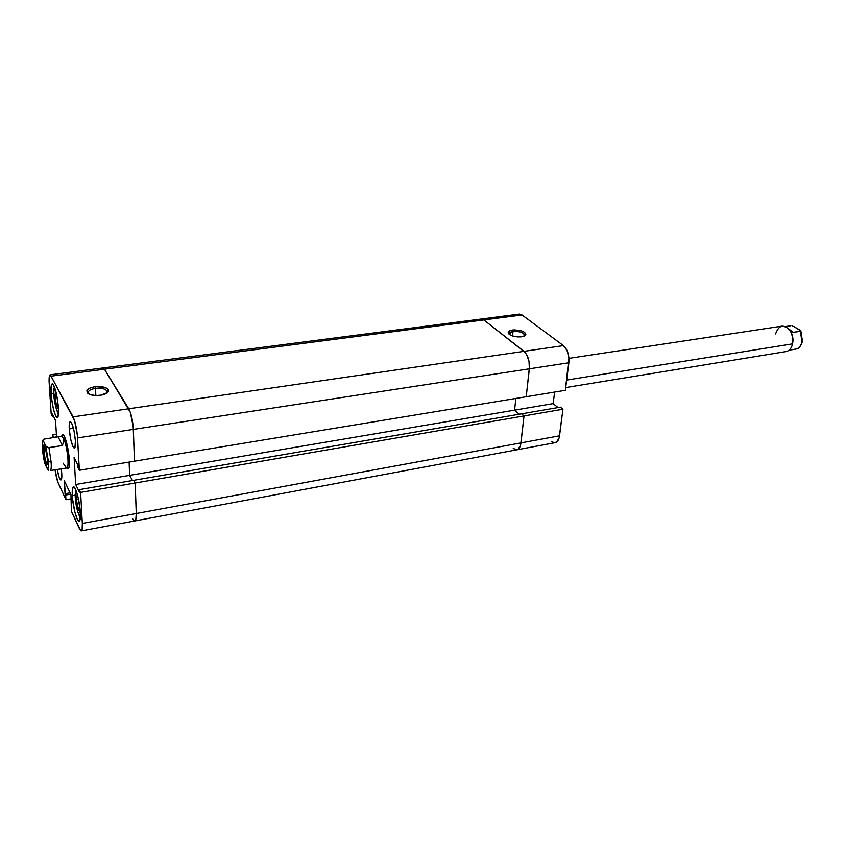 <?xml version="1.0" encoding="UTF-8"?>
<svg xmlns="http://www.w3.org/2000/svg" width="845" height="845" viewBox="0 0 845 845"><rect width="100%" height="100%" fill="white"/><g stroke="black" fill="none" stroke-linecap="round" stroke-linejoin="round"><path stroke-width="1.27" d="M524.227 336.056C524.65 332.898 520.932 331.367 513.063 331.441L512.63 330.004C522.199 330.025 526.329 331.895 525.009 335.602L521.481 336.796L524.069 336.13L525.843 334.398L524.65 332.338L520.9 330.638L514.193 329.867L510.042 330.659L508.215 332.37L510.369 335.074L514.742 336.542L521.481 336.796C516.306 337.229 512.186 336.373 509.123 334.24C507.264 332.191 508.426 330.775 512.63 330.004L513.063 331.441C519.411 331.166 523.266 332.381 524.639 335.085L524.227 336.056M512.588 335.993L513.063 331.441L512.588 335.993M102.551 368.156L102.076 368.906L103.122 367.955L104.463 369.212L128.757 408.769L523.995 351.34L128.757 408.769C131.281 413.68 132.813 420.556 133.362 429.397L529.371 368.811C529.794 361.111 527.998 355.28 523.995 351.34C527.998 355.28 529.794 361.111 529.371 368.811L568.865 362.769C569.361 355.175 567.555 349.46 563.435 345.616L523.995 351.34L483.847 319.938L104.463 369.212L102.953 367.955L104.463 369.212L483.847 319.938L481.122 319.03L483.847 319.938L522.041 314.974L563.435 345.616L523.995 351.34L483.847 319.938L481.439 319.009L483.847 319.938L525.273 352.597L527.502 356.326L529.002 361.153L529.371 368.811L568.865 362.769L565.358 390.295L526.213 396.738L529.371 368.811L526.213 396.738L565.358 390.295L568.917 357.794L567.037 350.495L563.435 345.616L522.041 314.974L519.559 314.076M551.468 441.365L554.098 442.685L556.559 442.115L559.126 437.911L562.939 409.223L560.415 407.163L521.587 413.828L524.037 415.93L520.594 445.019L518.165 449.255L515.788 449.815L513.242 448.441L516.886 449.815C519.062 449.265 520.435 446.963 520.974 442.896L524.037 415.93L562.939 409.223L559.538 435.819L520.974 442.896C520.435 446.963 519.062 449.265 516.886 449.815L134.777 520.953L132.707 518.967L133.468 520.171M558.027 407.575L553.179 403.614L554.605 392.069L553.179 403.614L514.573 410.152L519.284 414.219L514.573 410.152L515.862 398.439L514.573 410.152L553.179 403.614L558.027 407.575M518.365 314.34L517.267 315.069M479.252 320.001L480.298 319.273L479.252 320.001M516.897 449.804L555.228 442.674C557.499 442.104 558.936 439.822 559.538 435.819L520.974 442.896L524.037 415.93L521.587 413.828L560.415 407.163L562.939 409.223L135.211 483.002L136.256 513.528L520.974 442.896L136.256 513.528C136.372 518.112 135.876 520.583 134.767 520.953C135.876 520.583 136.372 518.112 136.256 513.528L135.823 519.453L134.186 520.837L135.823 519.453L136.256 513.528L135.211 483.002L136.256 513.528L135.211 483.002L133.69 480.319L135.211 483.002L80.602 492.413L82.324 523.435L136.256 513.528L82.324 523.435L82.123 529.424L80.782 530.776L71.402 511.457L70.948 494.705L64.231 480.53L65.942 499.733L57.787 481.988L55.041 469.799C55.928 475.82 57.059 480.404 58.421 483.551L65.942 499.733L65.656 495.033L70.695 494.167L65.656 495.033L65.044 493.723L70.082 492.857L65.044 493.723L64.231 480.53L70.948 494.705L71.402 511.457L79.483 528.833L81.278 530.913L134.767 520.953M103.122 367.955L104.463 369.212L51.524 376.088L104.463 369.212L128.757 408.769L73.103 416.86L50.225 374.779C49.232 375.169 48.883 378.042 49.19 383.376L51.186 413.965L49.084 380.905L49.506 375.729L50.362 374.779L74.561 420.578L77.339 435.059L79.367 470.274L134.461 461.201L133.193 426.567L130.362 412.392L104.463 369.212L130.362 412.392L133.193 426.567L134.461 461.201L526.213 396.738L529.371 368.811L133.362 429.397L134.461 461.201L526.213 396.738L529.519 366.339L529.002 361.153L526.467 354.287L523.995 351.34L483.847 319.938L522.041 314.974L519.221 314.108L102.963 367.955M509.429 334.483L509.197 333.754L513.063 331.441C509.957 331.958 508.743 332.983 509.429 334.483M515.862 398.439L514.573 410.152L519.284 414.219L514.573 410.152L129.612 475.365L132.517 480.52L129.612 475.365L514.573 410.152L515.862 398.439M81.278 530.913C82.197 530.575 82.546 528.083 82.324 523.435L80.602 492.413L79.25 489.646L79.388 492.149L75.67 484.502L74.117 457.557L77.867 465.014L78.004 467.56L79.367 470.274L134.461 461.201L133.362 429.397L77.56 437.932L79.367 470.274L78.004 467.56L77.867 465.014L74.117 457.557L75.67 484.502L79.388 492.149L79.25 489.646L80.602 492.413L135.211 483.002L133.69 480.319L135.211 483.002L524.037 415.93L521.587 413.828L133.69 480.319L521.587 413.828L524.037 415.93L520.594 445.019L518.165 449.255L515.788 449.815L513.242 448.441M129.127 462.088L129.612 475.365L129.127 462.088M53.89 394.288L53.911 394.626C53.668 390.622 53.858 388.087 54.481 387.031L53.816 392.333L54.429 399.769L56.478 409.571L58.527 413.965C56.361 410.828 54.819 404.385 53.911 394.626L53.858 394.404M75.226 496.437L75.86 489.984L75.173 494.631L76.177 504.708L77.888 512.218L80.381 517.52C77.941 514.161 76.219 507.275 75.247 496.86L75.194 496.575M95.506 388.351C89.338 389.545 87.162 391.467 88.989 394.087L88.239 392.872C88.186 390.696 90.616 389.186 95.506 388.351L95.855 395.587L95.506 388.351C101.928 387.813 105.826 388.858 107.178 391.478L106.576 393.295C107.885 389.619 104.199 387.971 95.506 388.351L95.136 386.64L95.506 388.351M100.238 395.354C95.517 395.914 91.682 395.439 88.736 393.95C85.049 390.77 87.183 388.33 95.136 386.64L89.707 388.161L86.919 390.643L87.753 393.263L90.246 394.626L95.971 395.587L102.256 394.985L105.688 393.802L108.392 391.298L108.202 389.524L104.991 387.369L95.136 386.64C105.424 386.26 109.554 388.235 107.526 392.566L100.238 395.354M61.759 473.517C61.97 477.552 61.706 479.707 60.956 479.992C59.731 479.611 58.474 476.094 57.185 469.44L59.118 477.161L60.671 479.928L61.801 477.245L61.262 468.785L61.759 473.517M69.248 428.933L73.452 428.309L69.248 428.933L70.621 438.977L72.976 446.646L74.096 448.061L74.951 447.48L75.395 440.858C75.606 445.368 75.268 447.776 74.371 448.103C72.036 446.223 70.325 439.844 69.248 428.933C69.015 424.38 69.353 421.93 70.262 421.581C72.596 423.451 74.307 429.873 75.395 440.858L74.001 430.654L71.603 422.944L70.484 421.613L69.649 422.289L69.248 428.933M72.3 495.688L75.131 495.202L72.3 495.688L72.543 498.74L74.782 511.732L77.148 518.957L78.617 521.122L79.757 520.71L80.359 512.63C80.613 518.006 80.212 520.879 79.155 521.27C76.979 522.136 72.839 506.599 72.3 495.688C72.015 490.227 72.416 487.29 73.494 486.868C75.638 485.928 79.842 501.624 80.359 512.63L78.553 499.416L75.416 489.001L73.938 486.974L72.839 487.544L72.3 495.688M51.049 393.59L53.795 393.221L51.049 393.59L51.302 396.685L53.478 409.329L55.696 415.92L57.048 417.588L58.062 416.701L58.485 408.05C58.801 414.008 58.411 417.198 57.302 417.61C54.513 415.296 52.432 407.29 51.049 393.59C50.7 387.549 51.101 384.306 52.232 383.852C55.02 386.154 57.101 394.214 58.485 408.05L56.699 395.006L53.753 385.404L52.411 383.862L51.418 384.897L51.049 393.59M67.716 468.817L69.142 466.862L69.311 459.786C69.596 465.447 69.195 468.489 68.107 468.89L67.378 468.553L68.118 468.88C69.195 468.489 69.596 465.447 69.311 459.786L66.797 443.562L64.473 436.654L63.058 434.869L62.16 435.376L62.752 434.837C64.811 433.981 68.762 448.896 69.311 459.786L67.949 459.458C68.234 465.352 67.758 468.183 66.533 467.961L63.121 463.208M71.202 498.825L65.942 499.733L71.202 498.825M52.728 437.625L52.548 434.943L53.731 437.478L56.573 436.907L53.721 437.34L52.548 434.943L52.728 437.625M56.573 437.045L55.527 420.514L52.2 413.892L52.358 416.31L51.186 413.965L52.358 416.31L53.341 416.173L52.358 416.31L52.2 413.892L55.527 420.514L56.573 437.045M132.517 480.52L129.612 475.365L132.517 480.52M56.404 434.362L52.548 434.943L56.404 434.362M77.56 437.932L133.362 429.397C132.813 420.556 131.281 413.68 128.757 408.769L73.103 416.86C75.363 421.919 76.853 428.943 77.56 437.932M79.25 489.646L133.69 480.319L79.25 489.646M75.67 484.502L129.612 475.365L75.67 484.502M55.559 391.953L56.372 393.506L55.559 391.953L55.041 396.812L55.559 391.953M58.453 407.448L58.284 408.938L56.393 405.262L55.041 396.812L57.006 396.548L55.041 396.812L56.393 405.262L58.242 405.008L56.393 405.262L58.284 408.938L58.453 407.448M80.191 510.412L79.905 512.366L77.856 508.067L76.472 499.427L77.117 494.99L77.941 496.702L77.117 494.99L76.472 499.427L78.479 499.078L76.472 499.427L77.856 508.067L79.916 507.697L77.856 508.067L79.905 512.366L80.191 510.412M796.782 348.9L789.093 350.189L796.782 348.9C799.338 347.887 801.039 345.573 801.884 341.971L802.433 341.644L801.884 341.971C801.039 345.573 799.338 347.887 796.782 348.9L796.919 348.869C798.567 349.07 800.395 346.682 802.423 341.686M775.583 333.933C778.847 324.934 783.664 323.804 790.054 330.522C792.599 334.578 793.444 339.025 792.589 343.862L566.657 380.07L792.589 343.862C793.233 333.046 789.748 327.131 782.132 326.128L568.97 358.343M792.663 343.45C793.413 339.415 792.821 335.581 790.899 331.937C792.821 335.581 793.413 339.415 792.663 343.45M61.537 436.2L63.417 437.784L63.755 440.953L62.435 445.547L48.947 447.639L51.133 462.152C51.418 466.81 51.196 469.609 50.478 470.538L66.829 468.003C67.843 467.623 68.223 464.782 67.949 459.458C67.199 450.311 65.688 443.076 63.417 437.784L61.463 436.358L58.115 436.812L61.463 436.358L63.417 437.784L63.755 440.953L62.435 445.547L58.115 436.812L43.866 439.146L58.115 436.812L62.435 445.547L48.249 447.67L45.757 446.012L48.408 461.507L51.133 462.152L48.947 447.639L46.697 447.142L45.757 446.012L48.408 461.507L48.471 466.176L47.658 468.922L45.017 463.873L43.053 454.473L42.599 441.988L43.444 441.111L45.757 446.012L43.444 441.111C41.31 439.727 42.398 455.159 45.017 463.873L47.309 468.88L48.778 470.338L47.309 468.88C48.334 469.176 48.704 466.725 48.408 461.507L51.133 462.152C51.418 466.81 51.196 469.609 50.478 470.538L64.674 468.352M66.639 468.035L67.79 468.838C69.1 469.081 69.607 466.06 69.311 459.786C68.73 448.23 64.4 432.651 62.456 434.974L62.752 434.837C64.811 433.981 68.762 448.896 69.311 459.786L67.949 459.458C67.199 450.311 65.688 443.076 63.417 437.784L61.812 436.062L59.847 436.369M44.627 445.843C43.972 445.737 43.75 447.375 43.951 450.744L43.253 450.438C43.021 446.54 43.306 444.776 44.098 445.125C45.651 447.385 46.802 452.223 47.542 459.648L45.207 447.206L44.003 445.072L43.179 447.406L43.644 454.145L45.556 462.754L46.76 464.94L47.331 464.539L47.542 459.648L47.193 464.813C45.588 464.349 44.267 459.553 43.253 450.438L43.951 450.744L44.627 445.843M46.126 450.406L43.951 450.744L46.126 450.406M65.403 467.919L65.149 466.144M47.478 463.968L47.341 464.032C45.873 462.701 44.743 458.275 43.951 450.744C44.827 458.782 46 463.187 47.478 463.968M44.785 463.06L45.017 463.873M802.243 339.711L801.028 332.286M799.571 329.835L794.205 326.783L800.88 330.986L793.138 332.391L788.691 328.821L793.138 332.391L800.511 331.251L801.884 341.971L800.88 330.986L799.571 329.835M790.857 325.758L785.512 326.571L790.857 325.758M792.135 325.906L794.205 326.783L792.135 325.906M565.696 387.57L786.125 351.552C789.378 350.855 791.533 348.288 792.589 343.862L792.325 344.94M75.659 489.54L75.205 496.733C75.733 505.416 77.455 512.503 80.349 518.006M50.235 374.779L102.953 367.955M106.903 393.073L107.526 392.566M53.869 394.52C54.048 401.09 55.59 407.712 58.495 414.409M47.436 464.201L47.193 464.813M62.456 434.974L61.611 436.094M43.412 439.58C41.194 440.984 42.43 454.409 44.901 463.599M802.433 341.644L800.849 330.849"/></g></svg>
